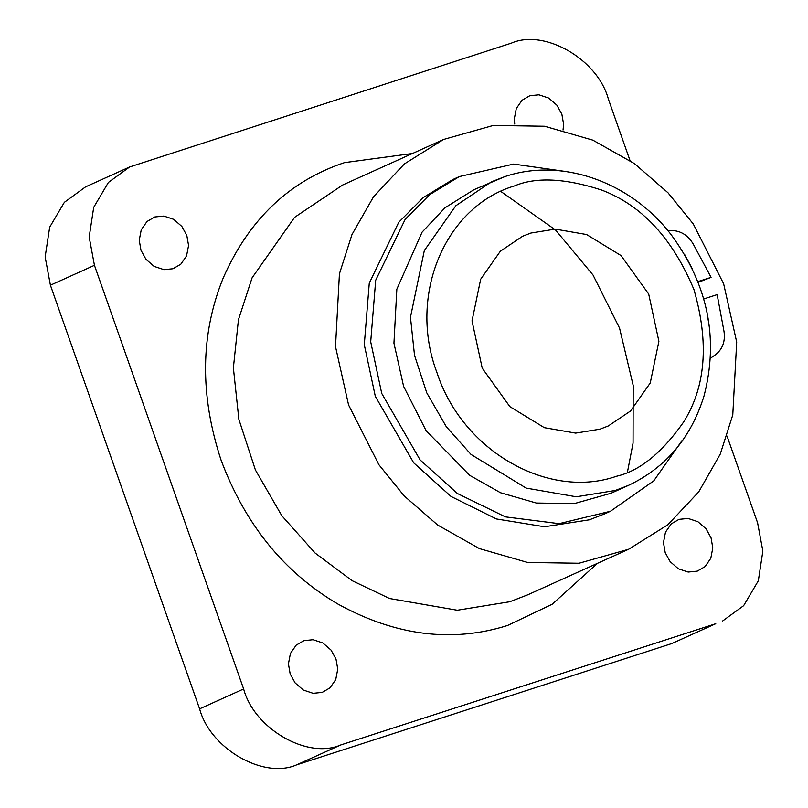<?xml version="1.0" encoding="UTF-8"?>
<svg xmlns="http://www.w3.org/2000/svg" width="808" height="808" viewBox="0 0 808 808"><rect width="100%" height="100%" fill="white"/><g stroke="black" fill="none" stroke-linecap="round" stroke-linejoin="round"><path stroke-width="1.21" d="M628.483 485.376C665.863 467.64 691.042 437.835 704.02 395.971C718.857 338.845 708.101 285.365 671.771 235.542C631.583 182.204 562.115 157.196 505 176.568L473.993 189.678L444.966 207.797L422.069 232.169L396.839 289.183L393.94 343.178L403.616 386.375L426.099 430.664L469.64 475.316L500.506 492.739L536.27 503.031L574.326 503.596L611.05 493.244L628.483 485.376L615.211 490.496L576.306 496.789L526.16 488.103L471.024 454.45L446.299 426.715L426.786 392.88L414.524 355.348L410.464 317.251L424.321 250.561L455.803 205.767L491.436 181.81L504.697 176.689M723.625 283.729L736.694 342.047L732.775 414.928L720.241 454.126L698.708 491.91L667.802 524.806L628.614 549.268L579.043 563.247L527.654 562.479L479.376 548.582L437.714 525.069L404.242 495.981L378.942 464.792L348.581 404.99L335.512 346.672L339.431 273.791L351.965 234.593L373.498 196.819L404.404 163.913L443.592 139.451L493.163 125.472L544.552 126.24L592.83 140.137L634.492 163.65L667.964 192.748L693.264 223.937L723.625 283.729M698.173 282.346L711.07 277.356L693.355 244.268C688.143 235.37 680.912 230.785 671.67 230.512L667.792 230.583M605.323 513.575L589.385 519.817L544.501 526.765L496.395 518.958L451.036 496.455L413.706 462.853L375.316 396.344L364.287 344.723L369.276 283.113L398.748 222.271L423.261 197.566L452.914 179.487L459.328 176.588L513.625 164.075L566.287 171.589M697.88 281.618L711.07 277.356M703.738 298.95L717.15 294.617L723.978 331.229C725.453 341.329 722.605 349.177 715.423 354.762L710.464 358.237M681.992 440.653L653.763 480.871L610.434 511.272L559.116 523.665L505.394 516.878L457.348 493.486L420.13 459.954L381.74 393.446L370.7 341.824L375.7 280.214L405.161 219.372L429.684 194.667L459.328 176.588M692.244 268.711L684.649 254.53M709.646 329.078L706.929 311.979M597.476 563.327L552.177 604.243L507.515 625.493C452.026 642.905 395.466 635.745 337.845 604.01C284.214 572.519 245.309 524.614 221.129 460.297C199.697 395.152 200.364 334.451 223.119 278.215C248.864 219.544 289.325 181.012 344.511 162.62L412.464 153.51M243.632 688.961L199.606 708.848L50.409 285.204L45.147 256.924L49.672 227.21L64.367 202.323L85.608 186.85L129.633 166.973L108.403 182.436L93.708 207.333L89.183 237.047L94.445 265.317L243.632 688.961C254.197 728.786 307.585 759.581 340.713 744.966L715.757 623.705L671.731 643.582L715.757 623.705M727.048 436.098L757.591 522.796L762.853 551.076L758.328 580.79L743.633 605.677L722.392 621.15M129.633 166.973L511.312 43.157C544.44 28.543 597.829 59.337 608.394 99.152L630.008 160.529M697.254 571.145L688.174 572.054L678.377 568.802L670.175 561.671L665.216 552.662L663.469 542.612L665.479 532.189L671.216 523.907L679.013 519.362L688.093 518.453L697.89 521.705L706.091 528.836L711.05 537.845L712.797 547.895L710.788 558.318L705.051 566.6L697.254 571.145M322.21 692.395L313.13 693.315L303.333 690.052L295.132 682.932L290.173 673.923L288.426 663.873L290.436 653.44L296.172 645.168L303.97 640.623L313.049 639.714L322.846 642.966L331.048 650.087L336.007 659.096L337.754 669.145L335.744 679.579L330.007 687.85L322.21 692.395M173.013 268.751L163.943 269.66L154.136 266.408L145.945 259.287L140.986 250.278L139.239 240.228L141.249 229.795L146.985 221.523L154.782 216.978L163.862 216.069L173.659 219.322L181.851 226.442L186.82 235.451L188.567 245.501L186.557 255.934L180.81 264.206L173.013 268.751M514.716 124.038L514.282 118.968L516.292 108.545L522.029 100.263L529.826 95.718L538.906 94.809L548.703 98.061L556.904 105.192L561.863 114.201L563.61 124.25L563.035 130.017M671.731 643.582L296.688 764.843C263.56 779.457 210.171 748.663 199.606 708.848M599.99 429.169L608.283 425.968L630.553 410.999L650.238 383.002L658.894 341.319L648.693 294.051L621.039 255.57L586.578 234.532L555.237 229.108L530.927 233.037L522.635 236.239L500.364 251.217L480.679 279.214L472.024 320.897L482.224 368.165L509.878 406.646L544.34 427.674L575.68 433.108L599.99 429.169M514.353 185.971C445.299 206.505 407.525 295.213 436.966 372.65C462.469 451.268 548.612 500.021 616.575 476.245C639.582 470.963 661.873 452.975 683.437 422.291C705.748 387.002 709.252 342.764 693.951 289.567C672.478 238.36 641.724 205.192 601.667 190.072C565.105 178.184 535.997 176.811 514.353 185.971M628.614 549.268L527.695 594.829L509.787 601.738L457.267 610.232L389.577 598.516L352.136 580.689L315.15 553.086L281.76 515.645L255.409 469.973L238.855 419.312L233.381 367.872L238.441 319.726L252.076 277.841L294.577 217.362L342.673 185.012L443.592 139.451M94.445 265.317L50.409 285.204M340.713 744.966L296.688 764.843M610.434 511.272L604.01 514.171M500.657 191.334L555.53 229.997L593.042 275.043L619.554 328.119L633.199 385.497L633.058 443.097L627.442 472.135"/></g></svg>
